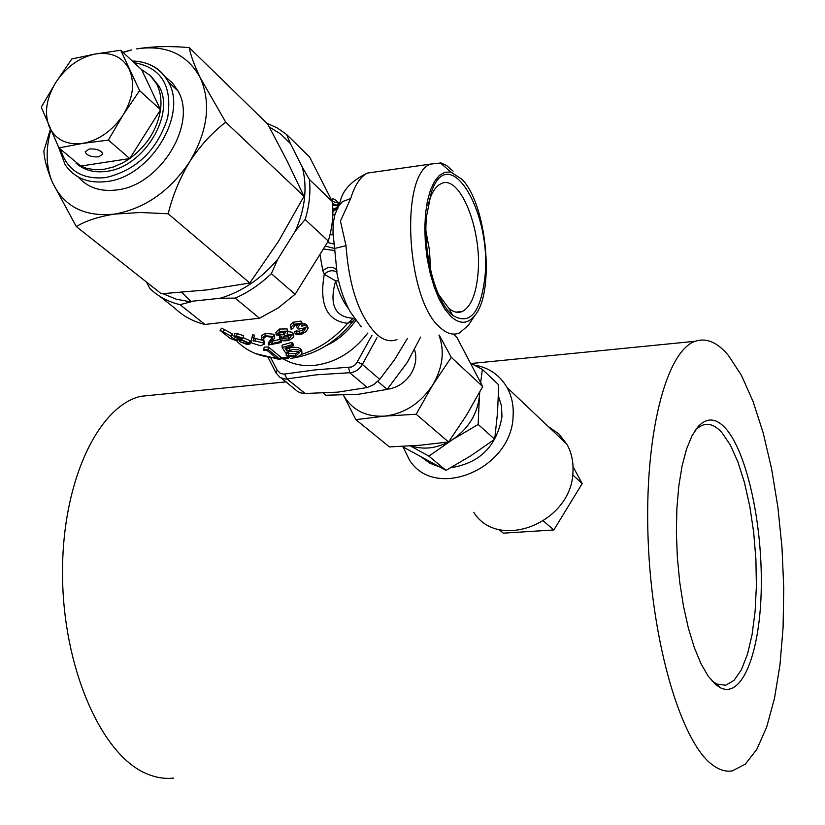 <?xml version="1.0" encoding="UTF-8"?>
<svg xmlns="http://www.w3.org/2000/svg" width="825" height="825" viewBox="0 0 825 825"><rect width="100%" height="100%" fill="white"/><g stroke="black" fill="none" stroke-linecap="round" stroke-linejoin="round"><path stroke-width="1.24" d="M715.76 684.678L708.211 676.18L700.951 663.63L694.248 647.388L688.328 627.938L683.43 605.921L679.717 582.11L677.346 557.329L676.387 532.476L676.882 508.437L678.8 486.049L682.058 466.073L686.503 449.161L691.979 435.817L698.28 426.412C707.066 417.233 716.224 417.945 725.773 428.536C746.821 452.337 762.269 522.926 761.289 586.637C760.537 650.471 742.933 698.301 720.813 687.988L715.76 684.678M711.965 680.831L716.873 684.069L725.752 685.235L734.044 680.347L741.386 669.807L747.491 654.225L752.122 634.415L755.123 611.304L756.391 585.894L755.906 559.257L753.689 532.465L749.842 506.591L744.501 482.697L737.87 461.794L730.208 444.799L721.813 432.527C712.522 422.297 703.601 421.657 695.062 430.588L698.28 426.412M98.67 156.863L102.878 154.017C101.3 150.356 96.793 148.675 89.358 148.974L85.181 151.79C86.738 155.471 91.235 157.152 98.67 156.863M387.286 389.245C397.134 387.936 405.065 382.748 411.056 373.673C415.862 365.506 417.017 357.514 414.532 349.697M473.983 364.97C488.658 367.403 499.682 374.911 507.055 387.492C511.768 396.052 513.779 405.663 513.098 416.295C511.758 469.404 434.466 500.919 409.406 459.876L403.136 447.15M473.746 512.304C498.29 551.822 572.168 522.555 572.952 471.817C573.509 461.66 571.488 452.451 566.878 444.201L558.845 433.909L548.192 426.484M498.424 395.907L501.476 405.89L501.971 416.749C496.753 446.191 479.707 463.176 450.842 467.703M438.797 466.599L429.887 463.207L422.276 457.751M78.251 176.993C87.687 187.667 100.598 191.967 116.975 189.915C159.854 185.553 197.67 124.028 178.014 90.977L172.384 82.84L164.948 76.581M76.055 163.154C84.047 170.29 94.236 173.013 106.621 171.332C143.478 167.403 175.931 114.355 158.947 86.099L151.161 76.385M69.847 156.998L80.757 166.062L86.821 168.403L95.195 169.754L104.167 169.269L113.427 166.98L122.647 162.948L129.762 158.555L108.364 140.075L82.768 143.395C99.072 140.229 112.571 130.67 123.286 114.706C133.021 98.288 135.063 83.273 129.401 69.661C122.688 56.884 111.365 51.655 95.442 53.976C79.427 57.399 66.227 66.877 55.832 82.418C46.252 98.361 44.065 113.149 49.294 126.802C55.564 139.786 66.722 145.313 82.768 143.395L58.915 147.902L41.25 107.188L55.832 82.418L71.847 58.957L95.442 53.976L120.739 50.242L139.6 90.637L123.286 114.706L108.364 140.075M377.479 171.641L367.352 173.085C351.502 180.737 342.416 190.4 340.096 202.053L334.837 214.923L333.187 223.101L332.991 233.124L334.641 248.49L346.015 245.685C349.078 286.987 359.277 316.511 376.602 334.269C383.656 340.416 390.431 342.179 396.928 339.57M325.143 246.087L334.641 248.49L336.92 271.827M354.255 319.77L352.646 321.307L347.624 323.297C326.834 320.915 319.058 304.559 324.287 274.24L322.833 270.713L319.935 254.461M426.504 216.387L431.341 192.318C448.676 140.075 491.824 211.623 484.997 276.365C480.758 312.788 469.951 325.772 452.595 315.294C435.992 302.558 422.823 253.512 426.504 216.387M438.426 294.257L448.882 308.426C453.585 312.293 458.092 313.294 462.392 311.427C470.931 306.817 476.128 294.267 477.984 273.787C482.388 229.319 459.339 172.466 440.468 184.027C436.198 186.306 432.671 191.235 429.907 198.825L427.907 205.631M450.801 316.367L444.83 309.127L439.261 299.341L434.342 287.389L430.279 273.745L427.247 258.978L425.391 243.695L424.793 228.556L425.463 214.191L427.371 201.218L430.423 190.152L434.497 181.438L439.395 175.405L444.912 172.25L450.832 172.064L462.01 179.314C486.606 203.868 495.052 290.689 475.272 314.923C468.157 324.204 459.999 324.689 450.801 316.367M453.038 171.105L446.655 165.578L441.107 162.979L430.392 164.113C399.393 175.477 406.612 300.352 440.024 327.453C446.81 333.723 453.307 335.548 459.525 332.939L468.157 325.524L469.755 323.142M425.958 231.217L429.505 250.46L430.567 269.992M181.717 292.421L191.194 301.744M283.315 358.906C292.483 364.31 302.95 366.465 314.727 365.351C335.744 362.618 353.451 351.832 367.868 332.98M284.563 374.065L287.079 378.984L305.178 393.494L337.961 392.123L367.259 387.513L349.759 372.725L316.852 374.777L285.46 379.108L280.201 377.582L276.086 373.013L277.19 370.085L280.356 373.385L283.944 374.137L315.026 369.899L351.615 366.991L354.894 365.011L356.874 362.608L371.972 335.321M305.178 393.494L300.713 392.896L297.732 391.586L281.789 378.407M270.847 358.029L277.19 370.085M224.441 329.639L231.928 333.64L230.783 335.981L223.142 331.908L224.441 329.639L221.502 328.185L220.12 330.412L230.175 338.446L237.538 341.148L236.765 340.168L237.487 338.642M231.928 333.64L232.702 334.589L231.031 336.992L236.765 340.168M236.002 337.291L249.263 343.107L249.913 344.087L246.84 344.458L239.405 341.426L245.819 343.643L248.016 343.478L247.624 342.891L234.496 336.93L233.857 336.064L234.867 333.671L237.342 333.63L243.684 335.734L242.921 338.168L242.076 338.467L237.301 336.837L235.682 336.847L236.002 337.291L236.249 336.693M243.097 337.621L250.006 340.684L250.676 341.684L249.913 344.087M252.646 334.785L254.461 335.177L253.1 340.993L254.946 340.911L255.43 338.467L263.835 340.581L264.619 341.756L264.289 344.169L260.618 345.747L251.965 343.128L251.037 341.426L252.646 334.785L251.151 340.921M253.811 338.528L255.43 338.467M268.424 347.026L264.206 347.077L263.567 350.491L267.156 350.532L278.035 359.349L280.129 359.287L280.531 356.874L268.424 347.026L268.012 349.46L280.129 359.287M331.887 200.722L331.928 200.557C332.186 197.557 334.641 198.578 339.302 203.6M261.36 337.724L261.535 335.692L265.207 333.259L273.838 334.3L274.601 335.981M280.005 339.364L273.333 340.931M263.876 339.178L262.154 339.415L261.319 338.157L265.155 335.672L273.962 336.672L274.673 337.642L271.353 343.674L280.356 341.663L281.356 342.488L268.249 345.067L268.507 342.643L271.693 338.137L271.652 340.539L272.817 337.92L272.302 337.198L266.083 336.528L263.34 338.302L263.876 339.178L264.031 337.229M288.069 331.598L292.71 332.351L293.865 336.909L289.864 339.941L287.708 340.612L283.852 340.869L280.748 339.993L279.747 338.931L281.459 336.218L276.107 334.857L279.696 331.341L279.314 329.051L287.131 328.917L288.049 331.567L287.017 334.053L293.813 335.167M276.055 334.269L275.88 332.485L279.314 329.051M290.4 327.288L290.452 324.802L293.277 322.193L300.97 321.08L302.115 323.235L301.837 326.143L304.611 325.566L303.641 323.586L306.384 324.338L307.137 325.679M302.435 323.709L303.641 323.586M295.195 333.908L296.876 333.052L296.206 330.897L294.566 331.733L295.195 333.908L297.98 334.63L302.239 333.908L306.075 331.629L308.148 328.072L306.384 324.338M296.206 330.897L298.959 331.268L302.476 330.01L304.982 327.752M296.876 333.052L299.681 333.393L303.291 332.083L306.013 327.597L298.217 329.196L296.433 326.257L299.207 323.978M293.246 345.685L292.937 343.386L291.699 342.354L282.119 345.149L282.129 347.531L292.009 344.654L293.246 345.685L285.068 348.15L286.945 351.079L293.236 349.501L298.629 349.841L301.919 352.162L301.507 354.606L296.866 357.091L286.182 355.853L286.306 353.451L295.67 353.698L298.928 351.842M286.337 347.83L286.914 348.707L293.092 347.16L298.351 347.562L301.599 349.913L301.919 352.162M430.392 164.113L367.352 173.085C360.247 176.818 354.688 185.326 350.677 198.588L340.436 221.1L346.015 245.685M728.619 355.709L741.397 375.303L753.05 401.424L763.208 432.95L771.571 468.662L777.893 507.293L781.997 547.542L783.75 588.112L783.08 627.66L779.976 664.868L774.479 698.393L766.714 726.938L756.876 749.265L745.264 764.228L732.26 770.89C725.876 771.963 719.328 769.993 712.614 765.002C681.44 742.727 651.946 644.108 648.13 539.705C644.088 435.229 666.136 350.8 695.258 341.272C706.437 337.518 717.554 342.323 728.619 355.709M173.59 778.109C164.165 779.109 154.677 777.408 145.118 773.035C100.681 753.421 63.009 666.909 62.535 574.829C61.741 482.687 97.597 406.581 140.704 396.309L156.41 394.742M348.666 308.89C343.272 302.167 338.92 292.834 335.61 280.902C329.01 304.693 334.898 317.161 353.275 318.275L347.624 323.297C334.568 338.363 319.254 348.717 301.692 354.338M357.266 361.917L362.371 364.423L379.727 379.335L394.402 359.917L407.406 338.456M379.727 379.335L373.849 384.605L367.259 387.513M376.963 337.724L362.371 364.423C359.432 369.466 355.224 372.23 349.759 372.725L348.655 367.589M353.523 320.554L354.812 319.151M350.677 198.588L342.53 201.568L338.941 205.662L332.857 210.251M332.496 203.466L336.744 205.415M338.57 280.83L335.61 280.902L324.287 274.24C328.484 270.487 332.63 269.754 336.703 272.064M354.74 319.038L352.791 321.595C335.703 342.818 314.892 355.09 290.348 358.442M335.084 205.807L332.537 203.94M322.833 270.713C327.907 266.558 332.382 266.135 336.249 269.455M338.951 205.208L332.599 204.631M323.338 248.995L334.579 250.511M339.188 204.682L336.744 207.756L332.836 209.168M327.442 242.416L334.486 244.221M338.126 208.003L332.867 211.612M330.031 234.682L333.104 234.847M335.228 213.809L332.795 215.263M230.783 335.981L231.536 336.899M223.142 331.908L220.12 330.412M245.819 343.643L246.376 342.169M240.343 341.426L240.931 340.044M233.857 336.064L236.445 336.043L237.342 333.63M236.445 336.043L242.921 338.168M238.446 338.601L238.972 337.27M241.818 339.879L242.364 338.374M249.263 343.107L250.006 340.684M239.405 341.426L240.157 339.745M254.946 340.911L263.515 343.014L263.835 340.581M263.515 343.014L264.289 344.169M252.213 337.25L254.069 337.631M265.155 335.672L265.207 333.259M273.962 336.672L273.838 334.3M280.356 341.663L280.242 339.622M281.356 342.488L281.232 340.24M268.249 345.067L271.652 340.539M293.287 334.558L292.71 332.351M279.696 331.341L287.677 331.134L287.131 328.917M288.884 339.096L291.607 335.363L284.873 335.631L281.696 338.662L288.884 339.096L288.502 336.817L282.305 337.126M283.821 334.806L285.935 331.887L280.603 332.217L278.046 334.548L283.821 334.806L283.439 332.516L285.11 331.537M279.067 332.98L283.439 332.516M278.18 333.795L278.303 334.888M281.933 337.559L282.098 339.178M297.227 328.35L300.321 324.132L295.123 325.122L292.741 328.577L291.05 329.453L291.173 326.917L294.102 324.287L293.277 322.193M294.102 324.287L301.94 323.06L300.97 321.08M304.611 325.566L307.395 326.298M299.681 333.393L298.959 331.268M303.291 332.083L302.476 330.01M268.012 349.46L263.68 349.511M295.67 353.698L295.762 356.049L299.485 352.584L298.825 351.739L290.39 351.295L285.708 353.017L282.129 347.531M288.389 353.09L288.327 355.472L295.762 356.049M288.327 355.472L286.182 355.853M300.671 348.748L301.012 351.027M289.431 347.82L289.544 350.171M286.914 348.707L286.945 351.079M291.699 342.354L292.009 344.654M129.762 158.555C147.067 145.654 157.328 129.391 160.535 109.766L129.762 158.555L80.757 166.062L58.915 147.902M160.535 109.766C161.741 99.969 160.432 91.348 156.585 83.903L150.274 75.508L141.673 69.692L160.535 109.766L139.6 90.637M141.673 69.692L120.739 50.242M50.377 129.288L43.89 150.954C44.096 158.586 46.901 169.001 52.315 182.201L76.323 226.586C85.676 220.852 98.34 216.707 114.304 214.129L140.229 212.489L168.176 213.768C172.631 195.577 179.85 178.148 189.822 161.494C200.3 145.571 212.273 132.474 225.73 122.203L200.258 77.736C194.143 64.876 190.482 54.842 189.265 47.633C170.476 45.911 152.945 46.324 136.651 48.892C166.072 44.56 187.275 54.172 200.258 77.736C211.303 102.981 207.818 130.897 189.822 161.494C169.909 191.204 144.736 208.746 114.304 214.129C84.439 217.119 63.783 206.477 52.315 182.201C45.973 166.712 45.457 149.387 50.789 130.226M131.361 50.016L123.131 52.46M131.474 49.933L122.894 52.243M189.265 47.633L267.764 124.121L287.347 161.422L303.992 196.309L225.73 122.203M303.992 196.309L278.633 241.127L249.8 283.006L206.9 289.905L161.318 293.793L76.323 226.586M249.8 283.006L168.176 213.768M269.342 127.04L280.809 134.093L290.379 143.56L302.259 167.042C307.539 187.079 305.26 208.385 295.433 230.938L277.757 259.236C261.401 278.613 242.21 291.627 220.172 298.268L189.111 301.548L176.354 299.228L162.896 293.7M277.757 259.236L271.353 273.653C260.36 284.182 248.304 292.339 235.197 298.114L220.172 298.268M302.259 167.042L309.375 179.448C310.778 192.338 309.365 205.703 305.137 219.532L295.433 230.938M266.815 123.203L277.303 127.988L286.636 134.527L290.379 143.56M191.318 301.713L180.025 304.673C168.259 301.888 158.245 296.536 149.985 288.616L146.324 281.933M271.353 273.653L295.103 294.278L278.087 308.024L259.473 318.233L235.197 298.114M180.025 304.673L204.951 324.442C193.297 321.647 183.367 316.315 175.158 308.457L159.596 296.185M259.473 318.233L204.951 324.442M309.375 179.448L332.3 201.537C333.743 214.263 332.403 227.442 328.278 241.065L305.137 219.532M328.278 241.065L295.103 294.278M332.3 201.537L309.633 157.07L286.636 134.527M438.983 335.115C444.85 351.13 442.778 367.723 432.764 384.893L451.306 357.359L439.22 335.084M384.801 416.109L416.171 414.243L432.764 384.893C420.637 403.229 404.652 413.634 384.801 416.109C366.001 417.141 352.203 410.169 343.427 395.185L355.864 419.647L384.801 416.109M453.317 334.084L456.968 337.559L482.718 386.543L466.589 415.068L448.552 441.983L419.77 445.263L389.41 446.903L355.864 419.647M416.171 414.243L448.552 441.983M451.306 357.359L482.718 386.543M479.552 392.504L478.149 424.452L448.583 441.952M479.727 392.174L479.418 396.041C477.407 414.16 468.456 428.68 452.574 439.601L428.876 456.132L410.468 445.943M448.501 441.983C435.703 448.511 423.328 449.811 411.376 445.882M471.044 363.433L482.347 369.394L480.697 382.418M402.084 446.407L446.026 470.384L471.127 455.575L494.701 439.24L497.527 412.675L498.713 384.832L482.347 369.394M494.701 439.24L478.149 424.452M446.026 470.384L428.876 456.132M498.702 529.392L503.312 533.156L553.833 529.97L582.182 483.605L573.024 466.63M572.684 474.829L582.182 483.605M543.438 521.049L553.833 529.97M323.225 393.143L325.823 395.247L358.586 394.257L387.152 389.39L407.395 362.268L420.616 337.054M377.819 381.408L387.152 389.39M58.451 146.922L65.062 164.526C74.291 178.097 88.244 183.769 106.92 181.521C149.985 177.045 188.069 115.129 168.403 81.964C163.917 73.497 157.286 67.547 148.51 64.102M60.565 149.273C66.99 170.414 82.046 179.85 105.755 177.592C136.517 170.197 157.142 150.305 167.64 117.903C172.58 85.955 161.401 67.537 134.093 62.648M236.992 341.302C247.304 351.553 260.38 357.081 276.21 357.875M280.356 357.906L289.441 357.132M326.143 345.706C338.064 340.147 347.923 331.722 355.73 320.42M334.599 205.58L332.619 204.889M507.055 387.492L566.878 444.201M361.195 326.886L350.305 311.943C343.716 299.929 339.013 285.625 336.177 269.043L336.909 271.291M255.74 353.657L277.313 358.762M280.201 358.885L288.575 358.617M429.907 198.825L431.341 192.318M450.832 172.064L440.189 162.752M331.671 200.31L331.928 200.557C332.279 201.31 334.785 202.249 339.467 203.383M695.258 341.272L471.188 363.505M286.131 381.872L140.704 396.309M462.392 311.427L455.998 312.128M451.172 312.665L449.955 312.799M475.272 314.923L468.157 325.524M448.882 308.426L452.595 315.294M275.808 372.488L268.146 357.534M354.193 319.832L353.698 320.451M353.677 320.471L352.791 321.595M332.527 203.806L335.177 205.59M339.714 203.012L336.27 205.58L332.671 205.59M238.528 339.096L237.538 341.148M274.57 335.301L274.673 337.642M279.551 336.559L279.696 338.353M306.518 324.462L307.508 326.411M158.947 86.099L156.585 83.903M178.014 90.977L168.403 81.964C160.566 68.423 148.541 61.442 132.33 61.009M716.873 684.069L720.813 687.988"/></g></svg>
